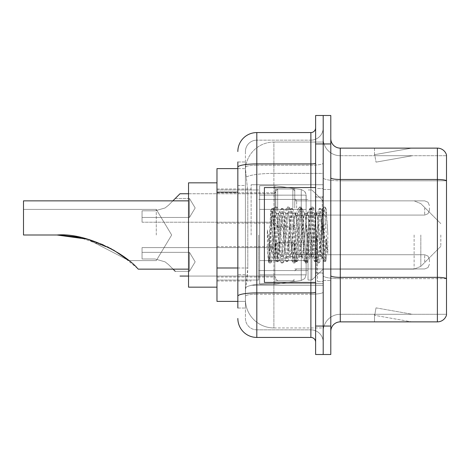 <?xml version="1.0" encoding="UTF-8"?>
<svg xmlns="http://www.w3.org/2000/svg" width="470" height="470" viewBox="0 0 470 470"><rect width="100%" height="100%" fill="white"/><g stroke="black" fill="none" stroke-linecap="round" stroke-linejoin="round"><path stroke-width="0.35" stroke-dasharray="2.35 1.76" d="M323.201 235L323.201 184.733L323.201 235M251.121 235L251.121 184.733L251.121 235M275.784 207.969L275.784 188.999L275.784 207.969M216.981 207.969L216.981 192.794L216.981 207.969M275.784 261.843L275.784 242.873L275.784 261.843M216.981 261.843L216.981 246.668L216.981 261.843M294.749 207.969L294.749 188.999L294.749 207.969M294.749 261.843L294.749 242.873L294.749 261.843M323.201 261.843L323.201 254.728L323.201 261.843M237.844 267.994L247.808 267.994L247.625 272.935L245.546 290.008L247.808 267.994L247.808 192.124L247.808 267.994L216.981 267.994L216.981 301.387L245.499 301.387L245.434 299.496A28.453 28.453 0 0 0 273.887 327.948L323.201 327.948L323.201 283.422L323.201 327.948L273.887 327.948L273.887 283.422L273.887 327.948A28.453 28.453 0 0 1 245.434 299.496L245.434 293.703L245.499 301.387L237.844 301.387M245.546 290.008L245.434 293.703L245.546 290.008M216.981 235L216.981 287.164L216.981 235M273.887 142.052L323.201 142.052L323.201 173.401L323.201 142.052L273.887 142.052A28.453 28.453 0 0 0 245.475 169L247.808 192.124L245.475 169A28.453 28.453 0 0 1 273.887 142.052L273.887 173.401L323.201 173.401L323.201 283.422L323.201 173.401L273.887 173.401L273.887 142.052A28.453 28.453 0 0 0 245.475 169M323.201 207.969L323.201 215.084L323.201 207.969M237.844 185.486L245.434 185.486L245.434 274.633L245.434 161.974L245.434 185.486L237.844 185.486L237.844 274.633L237.844 168.613L245.499 168.613L216.981 168.613L216.981 267.994M237.844 308.026L245.434 308.026L237.844 308.026L237.844 274.633L245.434 274.633L245.434 308.026L245.434 274.633L237.844 274.633M237.844 318.46A18.97 18.97 0 0 0 256.814 337.431L256.814 329.84A11.38 11.38 0 0 1 245.434 318.46L245.434 167.214L245.434 318.46A11.38 11.38 0 0 0 256.814 329.84L310.876 329.84L310.876 299.496L310.876 337.431A4.741 4.741 0 0 1 315.617 342.172L315.617 127.828L315.617 342.172M323.201 299.496L323.201 163.096L323.201 299.496M315.617 235L315.617 282.423L315.617 235M315.617 143.949L315.617 115.497L323.201 115.497L323.201 143.949L323.201 115.497L330.792 115.497L330.792 143.949L323.201 143.949L323.201 326.051L323.201 143.949L315.617 143.949L315.617 326.051L323.201 326.051L323.201 354.503L323.201 326.051L330.792 326.051L330.792 143.949M330.792 326.051L330.792 354.503L315.617 354.503L315.617 326.051M323.201 127.828L323.201 163.096L323.201 127.828A12.332 12.332 0 0 1 310.876 140.16A12.332 12.332 0 0 0 323.201 127.828A12.332 12.332 0 0 1 310.876 140.16L310.876 329.84L256.814 329.84L256.814 294.226L310.876 294.226A12.332 2.139 0 0 0 323.201 292.082A12.332 2.139 0 0 1 310.876 294.226L310.876 140.16L256.814 140.16L310.876 140.16M237.844 161.974L245.434 161.974L237.844 161.974L237.844 296.2A18.97 3.296 180 0 1 256.814 292.904L256.814 132.569A18.97 18.97 0 0 0 237.844 151.54A18.97 18.97 0 0 1 256.814 132.569L310.876 132.569A4.741 4.741 0 0 0 315.617 127.828A4.741 4.741 0 0 1 310.876 132.569L310.876 299.496L310.876 294.226L256.814 294.226L256.814 140.16L256.814 165.234L310.876 165.234A12.332 2.139 0 0 0 323.201 163.096A12.332 2.139 0 0 1 310.876 165.234L256.814 165.234L256.814 299.496L256.814 292.904L310.876 292.904A4.741 0.823 0 0 0 315.617 292.082M256.814 337.431L310.876 337.431M237.844 296.2L237.844 299.496M245.434 151.54L245.434 167.214L245.434 151.54A11.38 11.38 0 0 1 256.814 140.16A11.38 11.38 0 0 0 245.434 151.54A11.38 11.38 0 0 1 256.814 140.16M323.201 342.172A12.332 12.332 0 0 0 310.876 329.84A12.332 12.332 0 0 1 323.201 342.172A12.332 12.332 0 0 0 310.876 329.84M330.792 235L330.792 189.475L330.792 235M317.514 235L317.514 281.471L317.514 235M323.201 283.939L323.201 177.825L323.201 283.939M446.5 283.939L446.5 154.953A9.482 9.482 0 0 0 437.394 148.126L437.394 321.874A9.482 9.482 0 0 0 446.5 315.047L446.5 283.939L446.5 314.289L340.274 314.289L340.274 148.126A9.482 9.482 0 0 1 330.792 138.638L330.792 177.825L330.792 138.638M330.792 331.362L330.792 177.825L330.792 331.362A9.482 9.482 0 0 1 340.274 321.874L340.274 283.939L340.274 314.289L446.5 314.289L446.5 180.791L340.274 180.791L340.274 278.669A17.073 2.967 0 0 1 323.201 275.702A17.073 2.967 0 0 0 340.274 278.669L340.274 155.711A17.073 17.073 0 0 1 323.201 138.638L323.201 177.825L323.201 138.638A17.073 17.073 0 0 0 340.274 155.711L340.274 180.791A17.073 2.967 0 0 1 323.201 177.825A17.073 2.967 0 0 0 340.274 180.791L446.5 180.791M411.132 321.762A7.585 7.585 0 0 0 412.448 321.874L374.514 321.874L412.448 321.874A7.585 7.585 0 0 1 411.132 321.762A7.585 7.585 0 0 0 412.448 321.874A7.585 7.585 0 0 1 411.132 321.762A7.585 7.585 0 0 0 412.448 321.874A7.585 7.585 0 0 1 411.132 321.762A7.585 7.585 0 0 0 412.448 321.874A7.585 7.585 0 0 1 411.132 321.762A7.585 7.585 0 0 0 412.448 321.874A7.585 7.585 0 0 1 411.132 321.762A7.585 7.585 0 0 0 412.448 321.874A7.585 7.585 0 0 1 411.132 321.762A7.585 7.585 0 0 0 412.448 321.874A7.585 7.585 0 0 1 411.132 321.762A7.585 7.585 0 0 0 412.448 321.874A7.585 7.585 0 0 1 411.132 321.762A7.585 7.585 0 0 0 412.448 321.874A7.585 7.585 0 0 1 411.132 321.762L374.707 315.341L411.132 321.762M374.514 314.289L374.514 321.874L374.514 314.289L374.89 314.289L374.707 315.341L374.89 314.289L374.514 314.289L374.514 321.874L374.514 314.289L374.89 314.289L374.707 315.341L374.89 314.289L374.514 314.289L374.514 321.874L374.514 314.289L374.89 314.289L374.707 315.341L374.89 314.289L374.514 314.289L374.514 321.874L374.514 314.289L374.89 314.289L374.707 315.341L374.89 314.289L374.514 314.289L374.514 321.874L374.514 314.289L374.89 314.289L374.707 315.341L374.89 314.289L374.514 314.289L374.514 321.874L374.514 314.289L374.89 314.289L374.707 315.341L374.89 314.289L374.514 314.289L374.514 321.874L374.514 314.289L374.89 314.289L374.707 315.341L374.89 314.289L374.514 314.289L374.514 321.874L374.514 314.289L374.89 314.289L374.707 315.341L374.89 314.289L374.514 314.289L374.514 321.874L374.514 314.289L374.89 314.289L374.707 315.341L374.89 314.289L374.514 314.289M437.394 321.874L340.274 321.874M446.5 154.953A9.482 9.482 0 0 0 437.394 148.126L340.274 148.126M412.448 148.126L374.514 148.126L412.448 148.126A7.585 7.585 0 0 0 411.132 148.238A7.585 7.585 0 0 1 412.448 148.126A7.585 7.585 0 0 0 411.132 148.238A7.585 7.585 0 0 1 412.448 148.126A7.585 7.585 0 0 0 411.132 148.238A7.585 7.585 0 0 1 412.448 148.126A7.585 7.585 0 0 0 411.132 148.238A7.585 7.585 0 0 1 412.448 148.126A7.585 7.585 0 0 0 411.132 148.238A7.585 7.585 0 0 1 412.448 148.126A7.585 7.585 0 0 0 411.132 148.238A7.585 7.585 0 0 1 412.448 148.126A7.585 7.585 0 0 0 411.132 148.238A7.585 7.585 0 0 1 412.448 148.126A7.585 7.585 0 0 0 411.132 148.238A7.585 7.585 0 0 1 412.448 148.126A7.585 7.585 0 0 0 411.132 148.238A7.585 7.585 0 0 1 412.448 148.126M340.274 155.711L446.5 155.711L446.5 180.656L446.5 155.711L340.274 155.711A17.073 17.073 0 0 1 323.201 138.638M412.448 314.289L374.89 314.289L412.448 314.289L374.89 314.289L412.448 314.289L374.89 314.289L412.448 314.289L374.89 314.289L412.448 314.289L374.89 314.289L412.448 314.289L374.89 314.289L412.448 314.289L374.89 314.289L412.448 314.289L374.89 314.289L412.448 314.289L374.89 314.289L412.448 314.289L376.024 307.868L374.89 314.289L376.024 307.868L374.89 314.289L376.024 307.868L374.89 314.289L376.024 307.868L374.89 314.289L376.024 307.868L374.89 314.289L376.024 307.868L374.89 314.289L376.024 307.868L374.89 314.289L376.024 307.868L374.89 314.289L376.024 307.868L374.89 314.289L376.024 307.868L412.448 314.289M374.89 155.711L374.514 155.711L374.89 155.711L374.514 155.711L374.89 155.711L374.514 155.711L374.89 155.711L374.514 155.711L374.89 155.711L374.514 155.711L374.89 155.711L374.514 155.711L374.89 155.711L374.514 155.711L374.89 155.711L374.514 155.711L374.89 155.711L374.514 155.711L374.89 155.711L374.707 154.659L411.132 148.238L374.707 154.659L374.89 155.711L374.707 154.659L411.132 148.238L374.707 154.659L374.89 155.711L374.707 154.659L411.132 148.238L374.707 154.659L374.89 155.711L374.707 154.659L411.132 148.238L374.707 154.659L374.89 155.711L374.707 154.659L411.132 148.238L374.707 154.659L374.89 155.711L374.707 154.659L411.132 148.238L374.707 154.659L374.89 155.711L374.707 154.659L411.132 148.238L374.707 154.659L374.89 155.711L374.707 154.659L411.132 148.238L374.707 154.659L374.89 155.711L374.707 154.659L411.132 148.238L374.707 154.659L374.89 155.711L412.448 155.711L374.89 155.711L412.448 155.711L374.89 155.711L412.448 155.711L374.89 155.711L412.448 155.711L374.89 155.711L412.448 155.711L374.89 155.711L412.448 155.711L374.89 155.711L412.448 155.711L374.89 155.711L412.448 155.711L374.89 155.711L412.448 155.711L374.89 155.711L376.024 162.132L374.89 155.711M323.201 331.362A17.073 17.073 0 0 1 340.274 314.289A17.073 17.073 0 0 0 323.201 331.362A17.073 17.073 0 0 1 340.274 314.289M374.514 148.126L374.514 155.711L374.514 148.126M412.448 155.711L376.024 162.132L412.448 155.711M315.617 282.423L264.399 282.423L264.399 187.577L264.399 265.926L264.399 187.577L315.617 187.577M321.31 235L321.31 251.197L322.355 257.225L326.145 208.944L327.825 233.39L327.825 253.524L324.506 235L321.31 221.223L321.31 235L319.729 253.565L318.936 256.438L321.31 256.438L321.31 235L322.808 212.058L325.816 260.95L326.438 255.991L326.438 238.754C324.876 251.333 323.166 257.231 321.31 256.438C320.517 255.169 319.723 248.025 318.936 235L317.356 216.435L316.563 213.562L315.775 216.435L312.615 253.565L311.822 256.438L311.034 253.565L307.873 216.435L307.08 213.562L306.293 216.435L303.127 253.565L302.339 256.438L301.546 253.565L298.385 216.435L297.598 213.562L296.805 216.435L293.644 253.565L292.857 256.438L292.064 253.565L288.903 216.435L288.11 213.562L287.323 216.435L284.162 253.565L283.369 256.438L282.582 253.565L279.421 216.435L278.628 213.562L277.835 216.435L276.254 235C275.467 248.025 274.68 255.169 273.887 256.438C273.364 255.604 272.864 248.454 272.383 235L270.767 210.595L269.375 235L268.752 261.355C270.268 257.113 271.983 248.325 273.887 235L273.887 255.486L274.48 256.438L277.488 256.438L276.483 253.565L272.165 212.093L268.534 261.79L267.365 250.921L267.365 229.854L268.164 235C269.886 246.527 271.795 253.354 273.887 255.486M318.936 256.438L318.143 253.565L314.982 216.435L314.195 213.562L313.402 216.435L310.241 253.565L309.454 256.438L308.661 253.565L305.5 216.435L304.907 213.733L303.92 216.435L300.759 253.565L299.966 256.438L299.179 253.565L296.018 216.435L295.225 213.562L294.437 216.435L291.271 253.565L290.483 256.438L289.69 253.565L286.53 216.435L285.742 213.562L284.949 216.435L281.788 253.565L281.001 256.438L280.208 253.565L277.047 216.435L276.254 213.562L275.467 216.435L273.887 235L273.763 256.397M321.31 256.438L324.112 261.438L323.483 258.012L320.317 211.988L319.529 208.427L318.736 211.988L315.576 258.012L314.788 261.573L313.995 258.012L310.835 211.988L310.047 208.427L309.254 211.988L306.093 258.012L305.3 261.573L304.513 258.012L301.352 211.988L300.559 208.427L299.772 211.988L296.611 258.012L295.818 261.573L295.025 258.012L291.864 211.988L291.077 208.427L290.284 211.988L287.123 258.012L286.336 261.573L285.543 258.012L282.382 211.988L281.589 208.427L280.801 211.988L277.641 258.012L276.848 261.573L276.06 258.012L272.9 211.988L272.107 208.427L271.319 211.988L268.752 251.009M326.438 238.754L325.064 258.012L324.112 261.438M326.438 255.991L325.616 261.438L324.664 258.012L321.504 211.988L320.716 208.427L319.923 211.988L316.762 258.012L315.975 261.573L315.182 258.012L312.021 211.988L311.228 208.427L310.441 211.988L307.28 258.012L306.487 261.573L305.7 258.012L302.539 211.988L301.746 208.427L300.953 211.988L297.792 258.012L297.005 261.573L296.212 258.012L293.051 211.988L292.264 208.427L291.471 211.988L288.31 258.012L287.517 261.573L286.729 258.012L283.569 211.988L282.776 208.427L281.988 211.988L278.828 258.012L278.034 261.573L277.247 258.012L274.08 211.988L273.293 208.427L272.5 211.988L269.339 258.012L268.752 261.355M156.281 235L156.281 209.391L156.281 235M119.856 253.947L137.452 268.335C127.388 255.845 88.102 232.392 56.976 235L23.5 235L23.5 209.391L23.5 235L56.976 235L23.5 235L23.5 200.855L23.5 235L56.976 235L87.596 239.201L128.898 260.609L87.596 239.201L56.976 235L23.5 235L23.5 209.391L23.5 235L56.976 235C83.854 232.109 122.776 253.553 128.898 260.609C123.175 253.859 84.013 232.051 56.976 235L23.5 235L23.5 200.855L23.5 235L56.976 235L23.5 235L23.5 209.391L23.5 235L56.976 235C83.854 232.109 122.776 253.553 128.898 260.609C123.175 253.859 84.013 232.051 56.976 235L23.5 235L23.5 200.855L23.5 235L56.976 235L87.596 239.201L128.898 260.609L156.281 260.609L171.667 235L156.281 209.391L23.5 209.391L23.5 235L23.5 209.391L156.281 209.391L171.667 235L156.281 260.609L128.898 260.609L156.281 260.609L171.667 235L156.281 209.391L23.5 209.391L156.281 209.391L171.667 235L156.281 260.609L128.898 260.609M216.981 287.164L188.529 287.164L216.981 287.164L188.529 287.164L188.529 182.836L188.529 287.164L188.529 182.836L188.529 287.164L188.529 182.836L188.529 269.146L188.529 182.836L216.981 182.836M103.089 244.758L107.465 246.815M440.807 235L440.807 246.38L440.807 235M311.822 235L311.822 280.05L311.822 235M308.026 235L308.026 280.05L308.026 235M258.712 235L258.712 280.05L258.712 235M306.135 260.603L306.135 195.167L306.135 209.397L259.657 209.391L259.657 284.321L259.657 260.609L306.135 260.609L306.135 195.167L306.135 209.397L259.657 209.391L259.657 195.167L259.657 274.833L259.657 260.609L306.135 260.609L306.135 195.167L306.135 209.397L259.657 209.391L259.657 185.679L259.657 284.321L259.657 260.609L306.135 260.609L306.135 195.167L306.135 209.397L259.657 209.391L259.657 195.167L259.657 274.833L259.657 260.609L274.833 260.609L274.833 185.679L274.833 209.391L259.657 209.391L259.657 185.679L259.657 284.321L259.657 260.609L306.135 260.609L306.135 274.844L259.657 274.833L259.657 260.609L306.135 260.609L306.135 274.844L259.657 274.833L259.657 260.609L306.135 260.609L306.135 274.844L259.657 274.833L259.657 195.167L259.657 274.833L306.135 274.833L306.135 195.156L259.657 195.167L259.657 209.391L259.657 185.679L259.657 284.321L259.657 260.609L274.833 260.609L274.833 284.321L274.833 185.679L274.833 209.391L259.657 209.391L259.657 195.167L306.135 195.156L259.657 195.167L306.135 195.156L306.135 209.391L259.657 209.391L306.135 209.391L274.833 209.391L274.833 185.679L274.833 209.391L301.258 209.391L301.258 189.528L301.258 280.473L301.258 260.609L306.135 260.609L306.135 274.844L304.748 278.563L301.258 280.473L301.258 260.609L306.135 260.609M188.529 269.146L138.262 269.146L188.529 269.146L138.262 269.146L137.452 268.335C127.388 255.845 88.102 232.392 56.976 235C83.854 232.109 122.776 253.553 128.898 260.609C123.175 253.859 84.013 232.051 56.976 235L23.5 235L56.976 235L23.5 235L23.5 200.855L188.529 200.855M137.452 268.335C127.388 255.845 88.102 232.392 56.976 235C88.102 232.392 127.388 255.845 137.452 268.335M274.833 235L274.833 185.679L274.833 235M274.833 260.609L301.258 260.609L274.833 260.609L274.833 284.321L274.833 260.609M78.942 237.138L110.497 248.371M113.476 250.017L87.596 239.201M306.135 209.391L301.258 209.391L301.258 189.528L301.258 280.473L301.258 260.609L301.258 280.473L274.833 284.321L259.657 284.321L274.833 284.321L301.258 280.473L304.748 278.563L306.135 274.844L306.135 195.156L304.748 191.437L301.258 189.528L301.258 280.473L304.748 278.563L306.135 274.844L306.135 195.156L306.135 209.391L306.046 194.175L304.748 191.437L301.258 189.528L301.258 280.473L274.833 284.321L259.657 284.321L274.833 284.321L301.258 280.473L304.748 278.563L306.135 274.844L306.135 195.156L304.748 191.437L301.258 189.528L274.833 185.679L259.657 185.679L274.833 185.679L301.258 189.528L274.833 185.679L259.657 185.679L274.833 185.679L301.258 189.528L304.748 191.437L306.046 194.175L306.135 209.391M321.31 221.223L320.652 216.435L319.647 213.562L318.642 216.435L314.63 253.565L313.625 256.438L312.62 253.565L308.608 216.435L307.603 213.562L307.286 213.832L306.599 216.435L302.586 253.565L301.581 256.438L300.577 253.565L296.558 216.435L295.56 213.562L295.242 213.832L294.555 216.435L290.536 253.565L289.538 256.438L288.533 253.565L284.514 216.435L283.51 213.562L282.511 216.435L278.493 253.565L277.488 256.438M321.31 251.197L317.638 216.435L316.639 213.562L315.634 216.435L311.616 253.565L310.611 256.438L309.613 253.565L305.594 216.435L304.589 213.562L303.585 216.435L299.572 253.565L298.567 256.438L297.563 253.565L293.55 216.435L292.546 213.562L291.541 216.435L287.528 253.565L286.524 256.438L285.519 253.565L281.507 216.435L280.502 213.562L279.497 216.435L275.485 253.565L274.48 256.438M273.887 228.308L273.887 235M327.825 253.524L324.418 210.783L323.413 207.041L322.408 210.783L318.396 259.217L317.391 262.959L316.386 259.217L312.368 210.783L311.369 207.041L310.365 210.783L306.346 259.217L305.341 262.959L304.343 259.217L300.324 210.783L299.32 207.041L298.315 210.783L294.302 259.217L293.298 262.959L292.293 259.217L288.28 210.783L287.276 207.041L286.271 210.783L282.259 259.217L281.254 262.959L280.249 259.217L276.237 210.783L275.232 207.041L274.227 210.783L270.215 259.217L269.21 262.959L268.963 262.748L267.365 250.921M327.825 233.39L325.921 210.783L324.917 207.041L323.912 210.783L319.9 259.217L318.895 262.959L317.89 259.217L313.878 210.783L312.873 207.041L311.869 210.783L307.856 259.217L306.851 262.959L305.847 259.217L301.828 210.783L300.829 207.041L299.825 210.783L295.806 259.217L294.802 262.959L293.803 259.217L289.784 210.783L288.78 207.041L287.781 210.783L283.762 259.217L282.758 262.959L281.753 259.217L277.741 210.783L276.736 207.041L275.731 210.783L271.719 259.217L270.714 262.959L269.709 259.217L267.365 229.854M142.052 252.355L189.475 252.355L142.052 252.355L189.475 252.355L142.052 252.355L189.475 252.355L142.052 252.355L189.475 252.355L142.052 252.355L142.052 258.993L142.052 247.614L142.052 258.993L155.065 258.993L142.052 258.993L142.052 252.355L189.475 252.355L195.173 261.843L189.475 271.325L195.173 261.843L189.475 252.355L195.173 261.843L189.475 271.325L195.173 261.843L189.475 252.355L195.173 261.843L189.475 271.325L195.173 261.843L189.475 252.355L195.173 261.843L189.475 271.325L195.173 261.843L189.475 252.355L189.475 261.843L189.475 252.355L195.173 261.843L189.475 271.325L189.475 252.355L189.475 271.325L189.475 252.355L189.475 271.325L189.475 252.355L189.475 271.325L189.475 252.355L189.475 271.325L189.475 252.355L189.475 271.325L189.475 252.355L189.475 271.325L189.475 252.355L189.475 271.325L189.475 252.355L189.475 271.325L189.475 261.843L189.475 271.325L175.251 271.325L168.477 264.551L165.052 261.843L155.065 258.993L142.052 258.993L142.052 252.355L142.052 258.993L155.065 258.993L165.052 261.843L168.477 264.551L165.052 261.843L168.477 264.551L175.251 271.325L168.477 264.551L165.052 261.843L155.065 258.993L165.052 261.843L168.477 264.551L165.052 261.843L155.065 258.993L142.052 258.993L142.052 247.614L142.052 258.993L155.065 258.993L165.052 261.843L168.477 264.551L175.251 271.325L168.477 264.551L165.052 261.843L155.065 258.993L142.052 258.993L142.052 252.355L142.052 258.993L155.065 258.993L165.052 261.843L168.477 264.551L165.052 261.843L155.065 258.993L142.052 258.993L142.052 247.614L142.052 258.993L155.065 258.993L165.052 261.843L168.477 264.551L175.251 271.325L168.477 264.551L165.052 261.843L155.065 258.993L142.052 258.993L142.052 252.355L142.052 258.993L155.065 258.993L165.052 261.843L168.477 264.551L165.052 261.843L155.065 258.993L142.052 258.993L142.052 247.614L142.052 258.993L155.065 258.993L165.052 261.843L168.477 264.551L175.251 271.325L168.477 264.551L165.052 261.843L155.065 258.993L142.052 258.993L142.052 252.355L142.052 258.993L155.065 258.993L165.052 261.843L168.477 264.551L165.052 261.843L155.065 258.993L142.052 258.993L142.052 247.614L142.052 258.993L155.065 258.993L165.052 261.843L168.477 264.551L175.251 271.325L168.477 264.551L165.052 261.843L155.065 258.993L142.052 258.993L142.052 252.355L142.052 258.993L155.065 258.993L165.052 261.843L168.477 264.551L165.052 261.843L155.065 258.993L142.052 258.993L142.052 247.614L142.052 258.993L155.065 258.993L165.052 261.843L168.477 264.551L175.251 271.325L168.477 264.551L165.052 261.843L155.065 258.993L142.052 258.993L142.052 252.355L142.052 258.993L155.065 258.993L165.052 261.843L168.477 264.551L165.052 261.843L155.065 258.993L142.052 258.993L142.052 247.614L142.052 258.993L155.065 258.993L165.052 261.843L168.477 264.551L175.251 271.325L168.477 264.551L165.052 261.843L155.065 258.993L142.052 258.993L142.052 252.355L142.052 258.993L155.065 258.993L165.052 261.843L168.477 264.551L165.052 261.843L155.065 258.993L142.052 258.993L142.052 247.614L142.052 258.993L155.065 258.993L165.052 261.843L168.477 264.551L175.251 271.325L168.477 264.551L165.052 261.843L155.065 258.993L142.052 258.993L142.052 252.355L142.052 258.993L155.065 258.993L165.052 261.843L168.477 264.551L165.052 261.843L155.065 258.993L142.052 258.993L142.052 247.614L142.052 258.993L155.065 258.993L165.052 261.843L168.477 264.551L173.066 269.146M429.427 261.843L429.427 259.469L429.427 261.843M155.065 258.993L165.052 261.843L155.065 258.993L142.052 258.993L155.065 258.993M172.878 200.855L168.477 205.261L165.052 207.969L155.065 210.813L142.052 210.813L142.052 217.451L142.052 210.813L155.065 210.813L165.052 207.969L168.477 205.261L165.052 207.969L168.477 205.261L175.251 198.487L168.477 205.261L165.052 207.969L155.065 210.813L165.052 207.969L168.477 205.261L165.052 207.969L155.065 210.813L142.052 210.813L142.052 222.198L142.052 210.813L155.065 210.813L165.052 207.969L168.477 205.261L175.251 198.487L168.477 205.261L165.052 207.969L155.065 210.813L142.052 210.813L142.052 217.451L142.052 210.813L155.065 210.813L165.052 207.969L168.477 205.261L165.052 207.969L155.065 210.813L142.052 210.813L142.052 222.198L142.052 210.813L155.065 210.813L165.052 207.969L168.477 205.261L175.251 198.487L168.477 205.261L165.052 207.969L155.065 210.813L142.052 210.813L142.052 217.451L142.052 210.813L155.065 210.813L165.052 207.969L168.477 205.261L165.052 207.969L155.065 210.813L142.052 210.813L142.052 222.198L142.052 210.813L155.065 210.813L165.052 207.969L168.477 205.261L175.251 198.487L168.477 205.261L165.052 207.969L155.065 210.813L142.052 210.813L142.052 217.451L142.052 210.813L155.065 210.813L165.052 207.969L168.477 205.261L165.052 207.969L155.065 210.813L142.052 210.813L142.052 222.198L142.052 210.813L155.065 210.813L165.052 207.969L168.477 205.261L175.251 198.487L168.477 205.261L165.052 207.969L155.065 210.813L142.052 210.813L142.052 217.451L142.052 210.813L155.065 210.813L165.052 207.969L168.477 205.261L165.052 207.969L155.065 210.813L142.052 210.813L142.052 222.198L142.052 210.813L155.065 210.813L165.052 207.969L168.477 205.261L175.251 198.487L168.477 205.261L165.052 207.969L155.065 210.813L142.052 210.813L142.052 217.451L142.052 210.813L155.065 210.813L165.052 207.969L168.477 205.261L165.052 207.969L155.065 210.813L142.052 210.813L142.052 222.198L142.052 210.813L155.065 210.813L165.052 207.969L168.477 205.261L175.251 198.487L168.477 205.261L165.052 207.969L155.065 210.813L142.052 210.813L142.052 217.451L142.052 210.813L155.065 210.813L165.052 207.969L168.477 205.261L165.052 207.969L155.065 210.813L142.052 210.813L142.052 222.198L142.052 210.813L155.065 210.813L165.052 207.969L168.477 205.261L175.251 198.487L189.475 198.487L189.475 217.451L189.475 198.487L189.475 217.451L189.475 198.487L189.475 217.451L189.475 198.487L189.475 217.451L189.475 198.487L189.475 217.451L189.475 198.487L189.475 217.451L189.475 198.487L189.475 217.451L189.475 198.487L175.251 198.487M429.427 207.969L429.427 210.343L429.427 207.969M155.065 210.813L142.052 210.813L142.052 222.198L142.052 210.813L155.065 210.813L165.052 207.969L155.065 210.813L142.052 210.813L142.052 217.451L142.052 210.813L155.065 210.813M189.475 207.969L189.475 217.451L189.475 207.969M273.887 283.422A28.453 4.941 180 0 0 245.775 287.599A28.453 4.941 180 0 1 273.887 283.422L323.201 283.422L273.887 283.422L273.887 173.401L273.887 283.422M246.174 177.225A28.453 4.941 180 0 1 273.887 173.401A28.453 4.941 180 0 0 246.174 177.225M245.434 299.496A28.453 28.453 0 0 0 273.887 327.948M237.844 192.124L216.981 192.124M237.844 167.214A18.97 3.296 180 0 1 256.814 163.918L310.876 163.918A4.741 0.823 -0 0 0 315.617 163.096M310.876 282.423L310.876 187.577M256.814 165.234A11.38 1.974 180 0 0 245.434 167.214A11.38 1.974 180 0 1 256.814 165.234M256.814 294.226A11.38 1.974 180 0 0 245.434 296.2A11.38 1.974 180 0 1 256.814 294.226M256.814 329.84A11.38 11.38 0 0 1 245.434 318.46M446.5 278.54A9.482 1.645 180 0 0 437.394 277.353L340.274 277.353A9.482 1.645 0 0 1 330.792 275.702M330.792 177.825A9.482 1.645 0 0 0 340.274 179.475L437.394 179.475A9.482 1.645 180 0 1 446.5 180.656M446.5 278.669L340.274 278.669L446.5 278.669M322.255 235L322.255 197.065L322.255 235M316.563 235L316.563 272.935L316.563 235M420.826 235L420.826 266.367L420.826 235M414.117 235L414.117 269.146L414.117 235M301.258 209.391L301.258 189.528L301.258 209.391M296.646 261.843L296.646 254.728L296.646 261.843M292.857 261.843L292.857 242.873L292.857 261.843M277.682 261.843L277.682 242.873L277.682 261.843M273.887 261.843L273.887 247.614L273.887 261.843M424.686 261.843L424.686 254.728L424.686 261.843M296.646 207.969L296.646 200.855L296.646 207.969M292.857 207.969L292.857 188.999L292.857 207.969M277.682 207.969L277.682 188.999L277.682 207.969M273.887 207.969L273.887 222.198L273.887 207.969M424.686 207.969L424.686 215.084L424.686 207.969M251.121 184.733L323.201 184.733L251.121 184.733M216.981 192.794L275.784 192.794L216.981 192.794M216.981 246.668L275.784 246.668M275.784 188.999L294.749 188.999L275.784 188.999M275.784 242.873L294.749 242.873M294.749 200.855L323.201 200.855L311.822 189.951L308.026 189.951L311.822 189.951L323.201 200.855L414.117 200.855L420.826 203.633L440.807 223.62L420.826 203.633L414.117 200.855L420.826 203.633L440.807 223.62L420.826 203.633L414.117 200.855L323.201 200.855L311.822 189.951L308.026 189.951L311.822 189.951L323.201 200.855L414.117 200.855L294.749 200.855M294.749 254.728L323.201 254.728M216.981 188.999L251.121 188.999L216.981 188.999M216.981 281.001L251.121 281.001L216.981 281.001M294.749 268.952L323.201 268.952M294.749 215.084L323.201 215.084L294.749 215.084M275.784 280.807L294.749 280.807M275.784 226.939L294.749 226.939L275.784 226.939M216.981 277.018L275.784 277.018M216.981 223.144L275.784 223.144L216.981 223.144M251.121 285.267L323.201 285.267L251.121 285.267M315.617 197.065L323.201 197.065L315.617 197.065M315.617 272.935L323.201 272.935L315.617 272.935M323.201 189.475L330.792 189.475L323.201 189.475M317.514 281.471L323.201 281.471L317.514 281.471M317.514 188.529L323.201 188.529L317.514 188.529M323.201 280.525L330.792 280.525L323.201 280.525M322.255 197.065L323.201 196.113L322.255 197.065L316.563 197.065L315.617 196.113L316.563 197.065L322.255 197.065M316.563 272.935L322.255 272.935L323.201 273.887L322.255 272.935L316.563 272.935L315.617 273.887L316.563 272.935M270.879 210.554L272.353 212.029M276.254 213.562L278.628 213.562M285.742 213.562L288.11 213.562M295.225 213.562L297.598 213.562M304.707 213.562L307.08 213.562M314.195 213.562L316.563 213.562M281.001 256.438L283.369 256.438M290.483 256.438L292.857 256.438M299.966 256.438L302.339 256.438M309.454 256.438L311.822 256.438M322.808 212.058L325.98 208.886M325.816 260.95L322.162 257.296M273.887 256.438L268.534 261.79M324.271 261.573L325.457 261.573M319.529 208.427L320.716 208.427M314.788 261.573L315.975 261.573M310.047 208.427L311.228 208.427M305.3 261.573L306.487 261.573M300.559 208.427L301.746 208.427M295.818 261.573L297.005 261.573M291.077 208.427L292.264 208.427M286.336 261.573L287.517 261.573M281.589 208.427L282.776 208.427M276.848 261.573L278.034 261.573M272.107 208.427L273.293 208.427M322.925 212.099L320.875 208.562M325.921 260.915L325.616 261.438M316.134 261.438L319.136 256.267M311.393 208.562L314.395 213.733M306.652 261.438L309.648 256.267M301.904 208.562L304.907 213.733M297.163 261.438L300.166 256.267M292.422 208.562L295.424 213.733M287.681 261.438L290.683 256.267M282.94 208.562L285.942 213.733M278.199 261.438L281.195 256.267M273.452 208.562L276.454 213.733M316.369 213.733L319.365 208.562M311.622 256.267L314.624 261.438M306.881 213.733L309.883 208.562M302.139 256.267L305.142 261.438M297.398 213.733L300.401 208.562M292.657 256.267L295.659 261.438M287.916 213.733L290.912 208.562M283.169 256.267L286.171 261.438M278.428 213.733L281.43 208.562M273.757 256.397L276.689 261.438M270.767 210.595L271.948 208.562M440.807 246.38L420.826 266.367L414.117 269.146L420.826 266.367L440.807 246.38L420.826 266.367L414.117 269.146L420.826 266.367L440.807 246.38M323.201 269.146L414.117 269.146L323.201 269.146L311.822 280.05L308.026 280.05L311.822 280.05L323.201 269.146L414.117 269.146L323.201 269.146L311.822 280.05L308.026 280.05L311.822 280.05L323.201 269.146M258.712 270.567L308.026 270.567L258.712 270.567M216.981 280.05L258.712 280.05L216.981 280.05M216.981 189.951L258.712 189.951L216.981 189.951M258.712 199.433L308.026 199.433L258.712 199.433M280.502 213.562L283.51 213.562M292.546 213.562L295.56 213.562M304.589 213.562L307.603 213.562M316.639 213.562L319.647 213.562M286.524 256.438L289.538 256.438M298.567 256.438L301.581 256.438M310.611 256.438L313.625 256.438M323.413 207.041L324.917 207.041M317.391 262.959L318.895 262.959M311.369 207.041L312.873 207.041M305.341 262.959L306.851 262.959M299.32 207.041L300.829 207.041M293.298 262.959L294.802 262.959M287.276 207.041L288.78 207.041M281.254 262.959L282.758 262.959M275.232 207.041L276.736 207.041M269.21 262.959L270.714 262.959M322.361 257.225L319.142 262.748M326.151 208.944L325.164 207.252M313.12 207.252L316.956 213.832M307.098 262.748L310.929 256.168M301.07 207.252L304.907 213.832M295.048 262.748L298.885 256.168M289.026 207.252L292.863 213.832M283.005 262.748L286.841 256.168M276.983 207.252L280.819 213.832M270.961 262.748L274.797 256.168M319.33 213.832L323.166 207.252M313.308 256.168L317.144 262.748M307.286 213.832L311.122 207.252M301.264 256.168L305.101 262.748M295.242 213.832L299.073 207.252M289.214 256.168L293.051 262.748M283.193 213.832L287.029 207.252M277.171 256.168L281.007 262.748M272.165 212.093L274.985 207.252M268.37 261.737L268.963 262.748M294.749 270.849L296.646 268.952L424.686 268.952L296.646 268.952L294.749 270.849L296.646 268.952L424.686 268.952L296.646 268.952L294.749 270.849L296.646 268.952L424.686 268.952L296.646 268.952L294.749 270.849L296.646 268.952L424.686 268.952L296.646 268.952L294.749 270.849L296.646 268.952L424.686 268.952L428.011 267.589L429.427 264.211L428.011 267.589L424.686 268.952L428.011 267.589L429.427 264.211L428.011 267.589L424.686 268.952L428.011 267.589L429.427 264.211L428.011 267.589L424.686 268.952L428.011 267.589L429.427 264.211L428.011 267.589L424.686 268.952L428.011 267.589L429.427 264.211M275.784 244.77L277.682 242.873L292.857 242.873L277.682 242.873L275.784 244.77L277.682 242.873L292.857 242.873L277.682 242.873L275.784 244.77L277.682 242.873L292.857 242.873L277.682 242.873L275.784 244.77L277.682 242.873L292.857 242.873L277.682 242.873L275.784 244.77L277.682 242.873L292.857 242.873L294.749 244.77M188.529 276.066L273.887 276.066L179.992 276.066L273.887 276.066L179.992 276.066L273.887 276.066L179.992 276.066L273.887 276.066L179.992 276.066L273.887 276.066L275.784 277.964M142.052 247.614L273.887 247.614L142.052 247.614L273.887 247.614L142.052 247.614L273.887 247.614L142.052 247.614L273.887 247.614L142.052 247.614L273.887 247.614L275.784 245.716M294.749 252.831L296.646 254.728L424.686 254.728L296.646 254.728L294.749 252.831L296.646 254.728L424.686 254.728L296.646 254.728L294.749 252.831L296.646 254.728L424.686 254.728L296.646 254.728L294.749 252.831L296.646 254.728L424.686 254.728L296.646 254.728L294.749 252.831L296.646 254.728L424.686 254.728L428.011 256.091L429.427 259.469L428.011 256.091L424.686 254.728L428.011 256.091L429.427 259.469L428.011 256.091L424.686 254.728L428.011 256.091L429.427 259.469L428.011 256.091L424.686 254.728L428.011 256.091L429.427 259.469L428.011 256.091L424.686 254.728L428.011 256.091L429.427 259.469M275.784 278.91L277.682 280.807L292.857 280.807L277.682 280.807L275.784 278.91L277.682 280.807L292.857 280.807L277.682 280.807L275.784 278.91L277.682 280.807L292.857 280.807L277.682 280.807L275.784 278.91L277.682 280.807L292.857 280.807L277.682 280.807L275.784 278.91L277.682 280.807L292.857 280.807L294.749 278.91M189.475 271.325L175.251 271.325L189.475 271.325M195.173 207.969L189.475 198.487L195.173 207.969L189.475 217.451L142.052 217.451L189.475 217.451L142.052 217.451L189.475 217.451L142.052 217.451L189.475 217.451L142.052 217.451L189.475 217.451L195.173 207.969L189.475 198.487L195.173 207.969L189.475 217.451L195.173 207.969L189.475 198.487L195.173 207.969L189.475 217.451L195.173 207.969L189.475 198.487L195.173 207.969L189.475 217.451L195.173 207.969M296.646 200.855L294.749 198.957L296.646 200.855L424.686 200.855L428.011 202.218L429.427 205.601L428.011 202.218L424.686 200.855L428.011 202.218L429.427 205.601L428.011 202.218L424.686 200.855L428.011 202.218L429.427 205.601L428.011 202.218L424.686 200.855L428.011 202.218L429.427 205.601L428.011 202.218L424.686 200.855L296.646 200.855L294.749 198.957L296.646 200.855L424.686 200.855L296.646 200.855L294.749 198.957L296.646 200.855L424.686 200.855L296.646 200.855L294.749 198.957L296.646 200.855L424.686 200.855L296.646 200.855M292.857 226.939L294.749 225.042L292.857 226.939L294.749 225.042L292.857 226.939L294.749 225.042L292.857 226.939L294.749 225.042L292.857 226.939L277.682 226.939L275.784 225.042L277.682 226.939L292.857 226.939L277.682 226.939L275.784 225.042L277.682 226.939L292.857 226.939L277.682 226.939L275.784 225.042L277.682 226.939L292.857 226.939L277.682 226.939L275.784 225.042L277.682 226.939L292.857 226.939M188.529 193.746L273.887 193.746L275.784 191.848L273.887 193.746L275.784 191.848L273.887 193.746L275.784 191.848L273.887 193.746L275.784 191.848L273.887 193.746L179.992 193.746M142.052 222.198L273.887 222.198L275.784 224.09L273.887 222.198L275.784 224.09L273.887 222.198L275.784 224.09L273.887 222.198L275.784 224.09L273.887 222.198L142.052 222.198M424.686 215.084L428.011 213.721L429.427 210.343L428.011 213.721L424.686 215.084L428.011 213.721L429.427 210.343L428.011 213.721L424.686 215.084L428.011 213.721L429.427 210.343L428.011 213.721L424.686 215.084L428.011 213.721L429.427 210.343L428.011 213.721L424.686 215.084L296.646 215.084L294.749 216.981L296.646 215.084L424.686 215.084L296.646 215.084L294.749 216.981L296.646 215.084L424.686 215.084L296.646 215.084L294.749 216.981L296.646 215.084L424.686 215.084L296.646 215.084L294.749 216.981L296.646 215.084L424.686 215.084M277.682 188.999L292.857 188.999L294.749 190.896L292.857 188.999L294.749 190.896L292.857 188.999L294.749 190.896L292.857 188.999L294.749 190.896L292.857 188.999L277.682 188.999L275.784 190.896L277.682 188.999L292.857 188.999L277.682 188.999L275.784 190.896L277.682 188.999L292.857 188.999L277.682 188.999L275.784 190.896L277.682 188.999L292.857 188.999L277.682 188.999L275.784 190.896L277.682 188.999"/><path stroke-width="0.7" d="M237.844 185.486L237.844 167.214L237.844 168.613L216.981 168.613L216.981 301.387L237.844 301.387M237.844 308.026L237.844 161.974M315.617 326.051L315.617 354.503L323.201 354.503L323.201 326.051L323.201 354.503L330.792 354.503L330.792 326.051L323.201 326.051L323.201 143.949L323.201 326.051L315.617 326.051L315.617 143.949L323.201 143.949L323.201 115.497L323.201 143.949L330.792 143.949L330.792 326.051M330.792 143.949L330.792 115.497L315.617 115.497L315.617 143.949M237.844 151.54A18.97 18.97 0 0 1 256.814 132.569L256.814 337.431L310.876 337.431L310.876 282.423M256.814 132.569L310.876 132.569A4.741 4.741 0 0 0 315.617 127.828M237.844 299.496L237.844 274.633M315.617 342.172A4.741 4.741 0 0 0 310.876 337.431M256.814 337.431A18.97 18.97 0 0 1 237.844 318.46M330.792 331.362A9.482 9.482 0 0 1 340.274 321.874L437.394 321.874L437.394 148.126L340.274 148.126A9.482 9.482 0 0 1 330.792 138.638A9.482 9.482 0 0 0 340.274 148.126L340.274 321.874M446.5 154.953A9.482 9.482 0 0 0 437.394 148.126A9.482 9.482 0 0 1 446.5 154.953L446.5 315.047A9.482 9.482 0 0 1 437.394 321.874M446.5 180.791L446.5 283.939M61.329 235.082L87.596 239.201L103.089 244.758L87.596 239.201L61.329 235.082L87.596 239.201L103.089 244.758M107.465 246.815L119.856 253.947M188.529 200.855L23.5 200.855L23.5 235L56.976 235C88.19 232.415 127.435 255.88 137.452 268.335L138.262 269.146L188.529 269.146M216.981 182.836L188.529 182.836L188.529 287.164L216.981 287.164M58.586 235.012L78.942 237.138M110.497 248.371L123.04 256.144L128.898 260.609L113.476 250.017M87.596 239.201L56.976 235M315.617 187.577L264.399 187.577L264.399 282.423L315.617 282.423M173.066 269.146L175.251 271.325M172.878 200.855L179.992 193.746L172.878 200.855L179.992 193.746L172.878 200.855L179.992 193.746L172.878 200.855L179.992 193.746L172.878 200.855L179.992 193.746L172.878 200.855L179.992 193.746L172.878 200.855L179.992 193.746L172.878 200.855L179.992 193.746L188.529 193.746M175.251 198.487L179.992 193.746M237.844 192.124L216.981 192.124M237.844 267.994L216.981 267.994M315.617 292.082A4.741 0.823 0 0 1 310.876 292.904L256.814 292.904A18.97 3.296 180 0 0 237.844 296.2M237.844 167.214A18.97 3.296 180 0 1 256.814 163.918L310.876 163.918L310.876 132.569M310.876 187.577L310.876 163.918A4.741 0.823 0 0 0 315.617 163.096M446.5 180.656A9.482 1.645 180 0 0 437.394 179.475L340.274 179.475A9.482 1.645 -0 0 1 330.792 177.825M446.5 278.54A9.482 1.645 180 0 0 437.394 277.353L340.274 277.353A9.482 1.645 0 0 1 330.792 275.702M179.992 276.066L188.529 276.066"/></g></svg>
